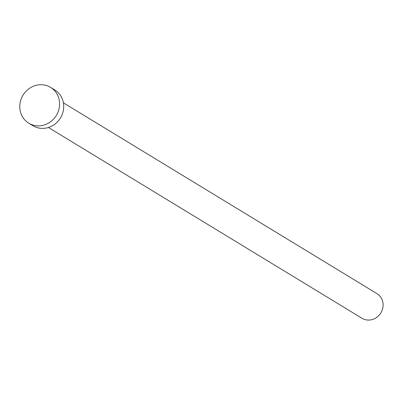 <?xml version="1.0" encoding="UTF-8"?>
<svg xmlns="http://www.w3.org/2000/svg" width="403" height="403" viewBox="0 0 403 403"><rect width="100%" height="100%" fill="white"/><g stroke="black" fill="none" stroke-linecap="round" stroke-linejoin="round"><path stroke-width="0.6" d="M63.402 102.846L376.911 293.606A14.417 13.405 121.3 0 1 382.85 302.331A14.417 13.405 121.3 0 1 377.047 317.131A14.417 13.405 121.3 0 1 361.924 318.234L48.415 127.479M50.592 87.38L54.712 89.889A20.971 19.495 121.3 0 1 63.352 102.579A20.971 19.495 121.3 0 1 54.914 124.109A20.971 19.495 121.3 0 1 32.91 125.716L28.789 123.207A20.971 19.495 121.3 0 1 20.15 110.518A20.971 19.495 121.3 0 1 28.588 88.987A20.971 19.495 121.3 0 1 50.592 87.38A20.971 19.495 121.3 0 1 59.231 100.07A20.971 19.495 121.3 0 1 50.793 121.6A20.971 19.495 121.3 0 1 28.789 123.207"/></g></svg>
